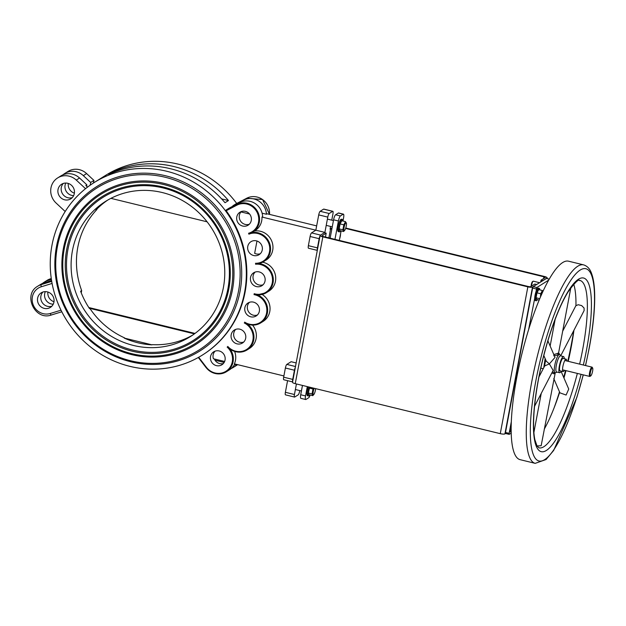 <?xml version="1.0" encoding="UTF-8"?>
<svg xmlns="http://www.w3.org/2000/svg" width="626" height="626" viewBox="0 0 626 626"><rect width="100%" height="100%" fill="white"/><g stroke="black" fill="none" stroke-linecap="round" stroke-linejoin="round"><path stroke-width="0.94" d="M113.189 172.44L112.156 172.189L108.705 174.349A101.827 96.521 -122.1 0 1 225.016 202.714L228.467 200.555L221.612 198.888M53.93 302.115A8.615 8.169 -122.1 0 0 50.37 293.289A8.615 8.169 -122.1 0 0 41.199 292.827A8.615 8.169 -122.1 0 0 38.851 304.463A8.615 8.169 -122.1 0 0 50.354 307.429A8.615 8.169 -122.1 0 0 53.93 302.115M51.395 279.399L47.748 280.518A16.057 15.22 -122.1 0 0 44.313 282.091A16.057 15.22 -122.1 0 0 42.513 283.429M90.16 185.202L90.676 182.463L93.947 180.413L93.47 182.98M87.546 187.111L85.825 185.507L86.881 184.842L86.615 186.243M256.973 241.01L254.657 253.334A7.661 7.262 57.9 0 0 260.291 253.726M234.539 364.481L234.445 364.958L235.681 364.183M224.147 362.446L214.992 360.216M152.048 344.863L124.206 338.071A79.807 75.644 57.9 0 0 152.048 344.863M86.881 184.842L79.549 178.019A16.057 15.22 -122.1 0 0 60.918 175.883L57.647 177.933A16.057 15.22 57.9 0 1 76.27 180.069L85.527 188.684M72.256 197.613A8.615 8.169 57.9 0 1 62.53 193.833A8.615 8.169 57.9 0 1 63.367 183.418M94.205 182.518A101.827 96.521 -122.1 0 0 51.966 245.306A101.827 96.521 -122.1 0 0 93.955 349.566A101.827 96.521 -122.1 0 0 202.362 355.083A101.827 96.521 -122.1 0 0 230.071 217.543A101.827 96.521 -122.1 0 0 94.205 182.518L105.583 175.382A101.827 96.521 57.9 0 1 236.706 203.466M112.156 172.189A101.827 96.521 57.9 0 1 228.467 200.555M233.083 206.071A101.827 96.521 -122.1 0 0 232.872 205.79L235.979 203.841L236.534 204.256L235.979 203.841L246.691 198.246A15.963 15.126 57.9 0 1 262.513 199.522A15.963 15.126 57.9 0 1 269.509 214.389M202.362 355.083L202.879 354.754A101.827 96.521 -122.1 0 0 226.189 210.743L225.978 210.109L229.085 208.168L239.797 202.566A15.963 15.126 -122.1 0 1 262.646 216.612L261.958 217.05L315.84 230.188L311.537 232.888A3.193 0.728 103.7 0 0 310.097 236.487L308.375 245.666A3.193 0.728 103.7 0 0 308.477 248.225L317.312 250.377M229.852 349.144L227.762 346.421L229.852 349.144L227.136 347.078A15.321 14.523 57.9 0 1 228.224 369.481A15.321 14.523 57.9 0 1 206.369 367.274L206.064 367.532A15.963 15.126 -122.1 0 0 226.448 371.711A15.963 15.126 -122.1 0 0 230.071 349.105M247.552 324.08A15.963 15.126 -122.1 0 0 260.752 322.891C256.582 325.371 252.153 325.763 247.45 324.065L244.672 322.132L247.38 324.19L244.257 322.953A15.321 14.523 57.9 0 1 250.541 345.724A15.321 14.523 57.9 0 1 227.762 346.421M257.442 294.815A15.963 15.126 -122.1 0 0 266.433 292.663L257.372 294.823L254.148 293.688L257.278 294.932L253.976 294.603A15.321 14.523 57.9 0 1 266.073 315.019A15.321 14.523 57.9 0 1 244.672 322.132M258.765 263.616L255.463 263.288L258.765 263.616L255.549 264.227A15.321 14.523 57.9 0 1 272.521 280.706A15.321 14.523 57.9 0 1 254.148 293.688M262.63 262.2A15.963 15.126 -122.1 0 1 275.37 274.963A15.963 15.126 -122.1 0 1 268.844 291.153L266.433 292.663A15.963 15.126 -122.1 0 0 272.803 275.831A15.963 15.126 -122.1 0 0 258.937 263.507A15.963 15.126 -122.1 0 0 263.663 261.605A15.963 15.126 -122.1 0 0 269.344 242.661A15.963 15.126 -122.1 0 0 251.902 232.575L248.514 233.295L251.73 232.676L248.851 234.187A15.321 14.523 57.9 0 1 269.383 245.447A15.321 14.523 57.9 0 1 255.463 263.288M225.047 360.06A7.661 7.262 -122.1 0 0 221.886 352.219A7.661 7.262 -122.1 0 0 213.732 351.804A7.661 7.262 -122.1 0 0 211.643 362.149A7.661 7.262 -122.1 0 0 221.87 364.786A7.661 7.262 -122.1 0 0 225.047 360.06M245.674 338.29A7.661 7.262 -122.1 0 0 242.512 330.442A7.661 7.262 -122.1 0 0 234.359 330.027A7.661 7.262 -122.1 0 0 232.269 340.38A7.661 7.262 -122.1 0 0 242.489 343.009A7.661 7.262 -122.1 0 0 245.674 338.29M262.263 249.954A7.661 7.262 -122.1 0 0 259.109 242.113A7.661 7.262 -122.1 0 0 250.948 241.699A7.661 7.262 -122.1 0 0 248.866 252.043A7.661 7.262 -122.1 0 0 259.086 254.68A7.661 7.262 -122.1 0 0 262.263 249.954M251.269 220.469A7.661 7.262 -122.1 0 0 248.107 212.629A7.661 7.262 -122.1 0 0 239.954 212.214A7.661 7.262 -122.1 0 0 237.872 222.559A7.661 7.262 -122.1 0 0 248.092 225.196A7.661 7.262 -122.1 0 0 251.269 220.469M265.033 281.019A7.661 7.262 -122.1 0 0 261.871 273.171A7.661 7.262 -122.1 0 0 253.718 272.756A7.661 7.262 -122.1 0 0 251.629 283.108A7.661 7.262 -122.1 0 0 261.856 285.738A7.661 7.262 -122.1 0 0 265.033 281.019M259.352 311.239A7.661 7.262 -122.1 0 0 256.19 303.399A7.661 7.262 -122.1 0 0 248.037 302.984A7.661 7.262 -122.1 0 0 245.955 313.329A7.661 7.262 -122.1 0 0 256.175 315.966A7.661 7.262 -122.1 0 0 259.352 311.239M252.552 325.097A15.963 15.126 -122.1 0 1 249.484 348.424L247.074 349.934A15.963 15.126 -122.1 0 1 230.024 349.026L229.906 348.979C235.595 352.845 241.315 353.166 247.074 349.934A15.963 15.126 -122.1 0 0 247.599 324.119M258.929 263.507L266.081 260.095A15.963 15.126 -122.1 0 0 271.77 241.182A15.963 15.126 -122.1 0 0 254.383 231.049M192.62 335.129A79.807 75.644 57.9 0 1 152.392 344.644M124.551 337.86A79.807 75.644 57.9 0 1 89.862 308.375L194.404 333.869M207.112 221.815L110.912 198.348M89.862 308.375L89.518 308.595A79.807 75.644 57.9 0 1 80.621 291.231L81.662 290.581A79.807 75.644 57.9 0 1 96.889 209.53L95.848 210.172A79.807 75.644 57.9 0 1 107.735 200.085M223.419 287.42A79.807 75.644 -122.1 0 0 190.515 205.719A79.807 75.644 -122.1 0 0 105.559 201.392A79.807 75.644 -122.1 0 0 83.845 309.189A79.807 75.644 -122.1 0 0 190.32 336.631A79.807 75.644 -122.1 0 0 223.419 287.42M195.022 333.423L88.814 307.522M65.182 211.502L56.074 203.02A16.057 15.22 57.9 0 1 57.647 177.933M74.322 193.536A8.615 8.169 -122.1 0 0 70.769 184.709A8.615 8.169 -122.1 0 0 61.598 184.24A8.615 8.169 -122.1 0 0 59.251 195.883A8.615 8.169 -122.1 0 0 70.754 198.849A8.615 8.169 -122.1 0 0 74.322 193.536M51.575 280.558L43.961 282.897A16.057 15.22 -122.1 0 0 40.518 284.47L37.763 286.199C22.466 294.635 34.954 321.068 51.34 315.003A1.917 0.595 72.9 0 0 51.379 314.98L61.81 311.779L51.34 315.003A1.917 0.595 72.9 0 1 50.26 313.493A14.148 13.404 57.9 0 1 32.912 304.079A14.148 13.404 57.9 0 1 41.293 286.763A1.917 0.595 -107.1 0 1 41.199 284.627A16.057 15.22 -122.1 0 0 37.763 286.199M257.474 294.83A15.963 15.126 -122.1 0 1 267.537 308.242A15.963 15.126 -122.1 0 1 260.752 322.891L263.17 321.373A15.963 15.126 -122.1 0 0 262.13 294.47M93.947 180.413L86.615 173.59A16.057 15.22 -122.1 0 0 67.991 171.454L64.713 173.504A16.057 15.22 -122.1 0 0 62.913 174.842M74.384 193.152A8.615 8.169 57.9 0 1 68.304 183.449M53.985 301.74A8.615 8.169 57.9 0 1 47.905 292.029M90.676 182.463L83.336 175.64A16.057 15.22 -122.1 0 0 64.713 173.504M262.106 213.184L266.441 214.241A15.963 15.126 -122.1 0 0 243.584 200.187L232.872 205.79M266.441 214.241L267.13 213.802L316.654 225.884M231.354 368.432A15.963 15.126 -122.1 0 0 233.341 367.392A15.963 15.126 -122.1 0 0 236.73 364.442M299.752 390.577L299.619 391.266A3.193 0.728 -76.3 0 1 298.179 394.865L294.736 397.025A3.193 0.728 -76.3 0 1 294.549 397.072A3.193 0.728 -76.3 0 1 294.447 394.505L285.386 392.299A3.193 0.728 103.7 0 0 285.495 394.857L294.549 397.072M287.569 380.678L285.386 392.299M292.632 381.719A3.193 0.728 -76.3 0 1 292.725 379.395L283.664 377.188A3.193 0.728 103.7 0 0 283.774 379.747L292.6 381.907M296.161 362.939L291.137 361.711L286.825 364.41A3.193 0.728 103.7 0 0 285.386 368.01L283.664 377.188M285.386 368.01L294.447 370.224L292.725 379.395M294.447 370.224A3.193 0.728 -76.3 0 1 295.323 367.407M317.343 250.197A3.193 0.728 -76.3 0 1 317.429 247.873L308.375 245.666M310.097 236.487L319.158 238.694L317.429 247.873M319.158 238.694A3.193 0.728 -76.3 0 1 320.144 235.666M318.72 214.898L327.774 217.105A3.193 0.728 -76.3 0 1 329.213 213.505L320.152 211.298A3.193 0.728 103.7 0 0 318.72 214.898L315.84 230.188L324.902 232.395L320.59 235.102L311.537 232.888M323.603 209.131L332.656 211.345A3.193 0.728 -76.3 0 1 332.844 211.298L323.783 209.092A3.193 0.728 103.7 0 0 323.603 209.131L320.152 211.298M332.656 211.345L329.213 213.505M332.844 211.298A3.193 0.728 -76.3 0 1 332.946 213.865L331.764 220.156M339.323 240.415L341.115 230.9M342.97 221.001L343.588 217.738A4.468 1.017 103.7 0 0 343.439 214.155A4.468 1.017 103.7 0 0 343.181 214.209L340.427 215.939A4.468 1.017 103.7 0 0 338.416 220.978L334.965 239.351M307.303 386.602L305.543 395.937A4.468 1.017 103.7 0 0 305.691 399.521A4.468 1.017 103.7 0 0 305.95 399.458L308.704 397.737A4.468 1.017 103.7 0 0 310.136 394.998M302.468 385.42L300.715 394.756A4.468 1.017 103.7 0 0 300.863 398.347L305.691 399.521M343.439 214.155L338.611 212.973A4.468 1.017 103.7 0 0 338.353 213.036L335.599 214.765A4.468 1.017 103.7 0 0 333.58 219.796L330.129 238.177M296.427 383.949L294.447 394.505M327.774 217.105L324.902 232.395M331.827 229.132L330.591 228.834L332.062 227.911L330.074 229.155L330.583 226.44M257.38 315.011A7.661 7.262 57.9 0 1 248.538 311.709A7.661 7.262 57.9 0 1 249.422 302.319M263.053 284.783A7.661 7.262 57.9 0 1 254.219 281.481A7.661 7.262 57.9 0 1 255.095 272.091M243.694 342.054A7.661 7.262 57.9 0 1 234.86 338.752A7.661 7.262 57.9 0 1 235.736 329.362M226.189 210.743L236.824 205.187L236.691 204.514A15.963 15.126 -122.1 0 1 257.317 211.064A15.963 15.126 -122.1 0 1 252.669 232.121L251.895 232.575A15.963 15.126 -122.1 0 0 252.669 232.121L255.087 230.603A15.963 15.126 -122.1 0 0 261.958 217.05M283.899 375.944L234.374 363.863A15.963 15.126 -122.1 0 0 234.601 351.405M224.624 361.484L213.396 358.745A7.661 7.262 57.9 0 1 215.117 351.139M249.297 224.241A7.661 7.262 57.9 0 1 240.603 221.174A7.661 7.262 57.9 0 1 240.979 211.932L249.594 214.029M240.979 211.932L241.667 211.502A7.661 7.262 57.9 0 1 241.738 211.416M96.889 209.53L96.983 209.006M81.239 292.827L81.662 290.581M223.357 363.526A7.661 7.262 57.9 0 1 214.335 358.98M198.301 357.485L206.032 367.548C212.034 374.215 218.834 375.608 226.448 371.711L229.554 369.763A15.963 15.126 -122.1 0 0 234.805 363.972M238.522 291.106A95.762 90.77 57.9 0 1 87.718 337.437A95.762 90.77 57.9 0 1 117.578 178.504A95.762 90.77 57.9 0 1 238.522 291.106M240.071 291.184A97.038 91.983 -122.1 0 0 117.516 177.08A97.038 91.983 -122.1 0 0 87.264 338.134A97.038 91.983 -122.1 0 0 240.071 291.184M51.856 306.2A8.615 8.169 57.9 0 1 42.13 302.413A8.615 8.169 57.9 0 1 42.967 292.006M67.929 249.5A84.588 80.183 57.9 0 1 201.134 208.575A84.588 80.183 57.9 0 1 174.756 348.964A84.588 80.183 57.9 0 1 67.929 249.5M63.398 248.397A89.377 84.721 -122.1 0 0 176.274 353.494A89.377 84.721 -122.1 0 0 204.146 205.156A89.377 84.721 -122.1 0 0 63.398 248.397M73.641 195.609A8.615 8.169 57.9 0 1 65.769 183.05M53.241 304.189A8.615 8.169 57.9 0 1 45.369 291.63M345.622 228.443L543.884 276.794A1.917 0.423 -169.4 0 1 545.246 277.475A1.917 0.423 -169.4 0 1 545.176 277.561L541.044 280.158L542.852 280.597L546.991 278.007A3.834 0.853 10.6 0 0 547.132 277.827A3.834 0.853 10.6 0 0 544.401 276.473L345.763 228.028M540.707 281.943L541.044 280.158M330.591 228.834L328.893 237.872M509.11 434.319L505.542 433.482L505.503 432.456L532.624 288.085L533.195 286.645L546.428 278.468M528.594 329.683L536.818 287.53L548.712 280.08M511.207 433.114L509.165 434.366L509.126 433.341L511.317 421.681M590.357 372.634A4.147 0.947 -76.3 0 1 592.65 368.065A4.147 0.947 -76.3 0 1 592.399 372.157A4.147 0.947 -76.3 0 1 590.741 375.905A4.147 0.947 -76.3 0 1 590.357 372.634M592.65 368.065L592.227 367.321A4.789 1.095 103.7 0 0 592.008 367.133A4.789 1.095 103.7 0 0 589.582 372.595A4.789 1.095 103.7 0 0 589.739 376.437A4.789 1.095 103.7 0 0 590.021 376.367L590.741 375.905M566.679 360.952A6.385 1.455 103.7 0 0 566.115 359.175A6.385 1.455 103.7 0 0 565.755 359.261A6.385 1.455 103.7 0 0 563.024 365.748A6.385 1.455 103.7 0 0 563.095 371.578A6.385 1.455 103.7 0 0 564.409 370.256M563.095 371.578L560.074 370.842A6.385 1.455 -76.3 0 1 560.004 365.013A6.385 1.455 -76.3 0 1 562.735 358.526A6.385 1.455 -76.3 0 1 563.103 358.44L566.115 359.175M564.276 358.721A8.302 1.894 103.7 0 0 563.557 356.577A8.302 1.894 103.7 0 0 563.079 356.687A8.302 1.894 103.7 0 0 559.534 365.122A8.302 1.894 103.7 0 0 559.621 372.705A8.302 1.894 103.7 0 0 561.248 371.132M559.621 372.705L556.6 371.969A8.302 1.894 -76.3 0 1 556.514 364.387A8.302 1.894 -76.3 0 1 560.059 355.951A8.302 1.894 -76.3 0 1 560.536 355.842L563.557 356.577M558.564 352.923A1.275 1.268 123.9 0 0 559.12 354.113L559.12 354.113A1.275 1.268 123.9 0 0 559.534 354.293L559.409 354.253M559.628 354.308L558.572 352.845L557.703 353.385A1.275 0.978 -112.8 0 0 558.564 354.903L559.534 354.293A9.578 2.183 103.7 0 1 559.628 354.308L561.107 355.983M557.703 353.385L553.689 354.598M553.705 355.811L558.564 354.903A9.578 2.183 103.7 0 0 554.808 365.036A9.578 2.183 103.7 0 0 555.09 372.916A9.578 2.183 103.7 0 0 555.184 372.924M547.891 340.818L555.043 357.368L549.37 363.909L544.675 365.936L538.939 377.008M551.858 372.893L553.869 373.816A1.275 1.08 99.5 0 1 555.043 372.9M555.051 372.9L552.359 371.922M553.869 373.816L554.738 373.276M555.223 372.916L541.146 445.759L537.022 445.947M534.541 406.329L553.149 370.404L549.37 363.909L546.255 361.163L543.806 355.513M561.099 371.39L568.737 389.051L566.107 395.037L559.941 392.854L553.767 378.558M573.713 284.204A86.185 19.672 103.7 0 1 575.951 305.699L578.189 304.729L581.656 305.582L584.081 308.047L584.113 310.59L560.904 355.419M562.672 331.177L575.771 305.879A4.789 3.396 27.4 0 1 575.951 305.582M544.26 429.146A86.185 19.672 103.7 0 0 559.675 392.228M563.971 378.018A86.185 19.672 103.7 0 0 565.951 370.631M568.22 361.327A86.185 19.672 103.7 0 0 573.94 330.238M554.002 408.097A100.872 23.029 103.7 0 0 559.495 391.813M563.697 377.4A100.872 23.029 103.7 0 0 565.513 370.529M567.782 361.225A100.872 23.029 103.7 0 0 573.713 330.692M585.56 365.561L589.254 347.97C592.986 327.969 594.802 310.652 594.7 296.028C594.622 286.411 593.573 278.875 591.547 273.413C590.028 268.937 587.384 266.089 583.604 264.868L568.51 261.183A102.148 23.319 103.7 0 0 562.696 262.544A102.148 23.319 103.7 0 0 519.017 366.335A102.148 23.319 103.7 0 0 520.104 459.664L535.199 463.35L546.083 459.515L553.681 450.423L576.882 397.338L583.291 374.864M295.253 383.668A3.834 0.853 -169.4 0 1 292.522 382.306L320.105 235.493A3.834 0.853 10.6 0 0 322.836 236.847L295.253 383.668L500.268 433.662L527.851 286.849A3.834 0.853 10.6 0 0 532.507 287.084L536.646 284.486L534.831 284.048L530.699 286.638A1.917 0.423 10.6 0 1 528.367 286.52L323.352 236.526A1.917 0.423 -169.4 0 1 321.991 235.845A1.917 0.423 -169.4 0 1 322.061 235.759L326.193 233.162L324.385 232.723L320.246 235.313A3.834 0.853 10.6 0 0 320.105 235.493M325.465 237.035L326.193 233.162M505.573 433.489L504.924 433.896A3.834 0.853 -169.4 0 1 500.268 433.662M527.851 286.849L322.836 236.847M511.176 431.924A6.385 1.455 -76.3 0 1 511.152 428.067M511.184 432.198L510.542 432.042A6.385 1.455 -76.3 0 1 511.254 423.364M540.449 297.045L540.715 293.743L542.382 290.511L543.032 291.262M542.805 291.755L542.805 291.755A4.022 0.916 103.7 0 0 541.208 295.3M539.753 298.68L536.067 297.78L536.811 299.494L539.174 300.073M536.067 297.78L536.998 292.835L540.715 293.743M536.998 292.835L538.673 289.611L542.382 290.511M537.429 299.643A6.385 1.455 -76.3 0 1 536.232 300.754A6.385 1.455 -76.3 0 1 536.161 294.924A6.385 1.455 -76.3 0 1 538.892 288.437A6.385 1.455 -76.3 0 1 539.252 288.351A6.385 1.455 -76.3 0 1 539.808 289.885M536.232 300.754L535.253 300.519A6.385 1.455 -76.3 0 1 535.183 294.682A6.385 1.455 -76.3 0 1 537.914 288.195A6.385 1.455 -76.3 0 1 538.274 288.109L539.252 288.351M344.668 230.376A4.022 0.916 103.7 0 0 346.068 226.933A4.022 0.916 103.7 0 0 346.413 223.232A4.022 0.916 103.7 0 0 344.378 226.127A4.022 0.916 103.7 0 0 344.449 230.571A4.022 0.916 103.7 0 0 344.668 230.376L343.619 231.51L342.884 229.781L343.815 224.836L345.489 221.62L346.225 223.341M343.619 231.51L339.91 230.603L339.167 228.881L340.098 223.928L341.773 220.712L345.489 221.62M340.098 223.928L343.815 224.836M339.167 228.881L342.884 229.781M340.521 230.751A6.385 1.455 -76.3 0 1 339.691 231.776A6.385 1.455 -76.3 0 1 339.331 231.863A6.385 1.455 -76.3 0 1 339.425 225.313A6.385 1.455 -76.3 0 1 342.352 219.452A6.385 1.455 -76.3 0 1 342.907 220.986M339.331 231.863L338.353 231.62A6.385 1.455 -76.3 0 1 338.447 225.07A6.385 1.455 -76.3 0 1 341.373 219.217L342.352 219.452M314.221 388.292A4.022 0.916 103.7 0 0 313.078 392.776A4.022 0.916 103.7 0 0 313.61 394.701A4.022 0.916 103.7 0 0 313.829 394.505L312.789 395.648L312.045 393.918L312.984 388.965L313.728 388.167M313.829 394.505A4.022 0.916 103.7 0 0 315.629 388.636M312.789 395.648L309.072 394.74L308.336 393.011L309.721 387.189M309.267 388.065L312.984 388.965M308.336 393.011L312.045 393.918M309.69 394.889A6.385 1.455 -76.3 0 1 308.853 395.914A6.385 1.455 -76.3 0 1 308.493 395.992A6.385 1.455 -76.3 0 1 309.283 387.087M308.493 395.992L307.515 395.757A6.385 1.455 -76.3 0 1 308.305 386.845M531.537 286.113A3.193 0.728 -76.3 0 1 533.133 281.23L532.476 281.653A2.606 0.595 103.7 0 0 531.513 283.695A2.606 0.595 103.7 0 0 531.192 286.325M533.133 281.23A3.193 0.728 -76.3 0 1 533.141 281.23A3.193 0.728 -76.3 0 1 533.321 281.184L539.51 282.694M61.019 310.191L50.26 313.493M51.715 281.395L41.199 284.627L43.961 282.897M41.293 286.763L52.091 283.445M50.604 278.758A1.917 0.595 72.9 0 0 50.557 278.773A1.917 0.595 72.9 0 0 50.51 278.789L51.277 278.554M51.269 278.547L47.075 280.362A16.057 15.22 57.9 0 1 50.51 278.789L47.748 280.518M76.27 180.069L79.549 178.019M236.448 365.443L237.59 364.645A15.963 15.126 57.9 0 1 236.448 365.443L233.341 367.392M198.332 357.469L206.056 367.525M206.369 367.274L198.685 357.266M236.824 205.187A15.321 14.523 57.9 0 1 257.552 213.356A15.321 14.523 57.9 0 1 248.514 233.295M239.797 202.566L225.978 210.109M86.615 173.59L83.336 175.64M269.532 214.389L262.552 199.522L246.699 198.246L243.584 200.187M295.488 366.523L286.825 364.41M300.715 394.756L305.543 395.937M333.58 219.796L338.416 220.978M335.599 214.765L340.427 215.939M338.353 213.036L343.181 214.209M66.708 249.351A85.699 81.231 57.9 0 1 201.658 207.895A85.699 81.231 57.9 0 1 174.936 350.122A85.699 81.231 57.9 0 1 66.708 249.351M64.267 248.757A88.274 83.673 -122.1 0 0 175.749 352.555A88.274 83.673 -122.1 0 0 203.278 206.048A88.274 83.673 -122.1 0 0 64.267 248.757M546.889 278.547L546.991 278.007M543.548 278.586L543.884 276.794M549.237 279.149L546.302 278.437M536.818 287.53L533.195 286.645M536.247 288.969L532.624 288.085M509.126 433.341L505.503 432.456M544.675 365.936A9.578 2.183 -76.3 0 1 545.755 360.013M583.604 264.868A102.148 23.319 103.7 0 0 577.798 266.222A102.148 23.319 103.7 0 0 534.119 370.013A102.148 23.319 103.7 0 0 535.199 463.35M585.474 365.537A98.955 22.591 103.7 0 0 589.136 348.119A98.955 22.591 103.7 0 0 567.453 285.667A98.955 22.591 103.7 0 0 531.497 447.692A98.955 22.591 103.7 0 0 583.205 374.841M583.346 365.021A89.377 20.408 103.7 0 0 586.554 349.738A89.377 20.408 103.7 0 0 567.015 293.242A89.377 20.408 103.7 0 0 534.463 439.515A89.377 20.408 103.7 0 0 581.077 374.325M579.621 364.113A86.185 19.672 103.7 0 0 582.673 349.543A86.185 19.672 103.7 0 0 579.825 280.37C579.426 282.201 580.873 274.165 567.985 292.052C561.319 303.023 554.91 318.329 548.767 337.97C541.138 363.025 536.31 386.852 534.26 409.451C533.203 422.487 533.399 432.55 534.854 439.64L537.022 445.947L538.978 447.84A86.185 19.672 103.7 0 0 577.352 373.417M532.507 287.084L504.924 433.896M340.521 234.038A4.468 1.017 -76.3 0 1 339.613 238.905M47.075 280.362L44.313 282.091M246.699 198.246L235.979 203.841M547.132 277.827L546.991 278.57M549.252 279.126L546.373 278.421M509.165 434.366L505.542 433.482M562.531 369.802L589.739 376.437M564.801 360.498L592.008 367.133M543.243 368.706L540.801 368.111M554.926 372.869L557.179 372.11M545.136 358.588L543.759 367.712M558.595 352.868L570.834 287.78M550.144 346.022L555.16 319.323M541.24 393.41L533.892 432.503M333.439 220.563L327.398 219.092M332.257 226.847L326.216 225.376M346.413 223.232L346.295 222.754M301.427 390.984L295.386 389.513M339.582 239.038L340.56 233.858"/></g></svg>
